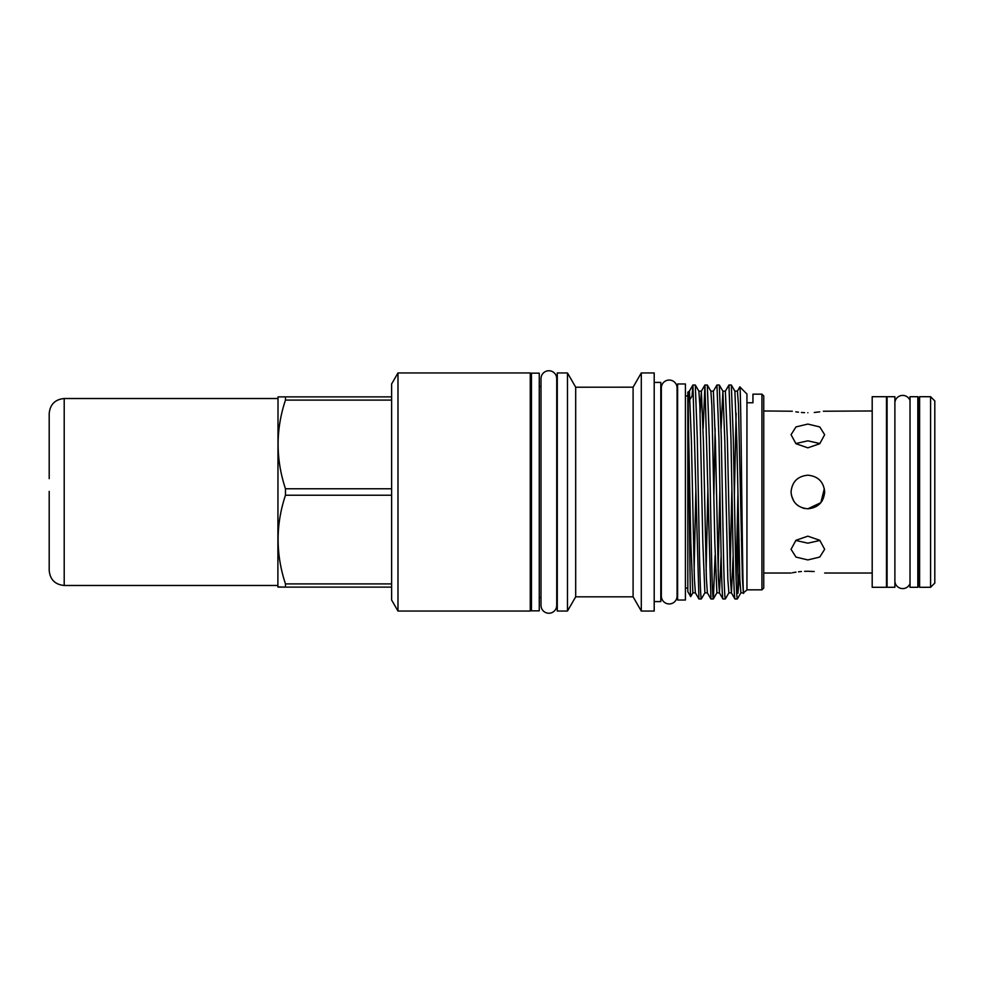 <?xml version="1.0" encoding="UTF-8"?>
<svg xmlns="http://www.w3.org/2000/svg" width="984" height="984" viewBox="0 0 984 984"><rect width="100%" height="100%" fill="white"/><g stroke="black" fill="none" stroke-linecap="round" stroke-linejoin="round"><path stroke-width="1.48" d="M910.015 400.427A7.86 7.86 0 0 0 894.886 402.321M910.015 583.573A7.86 7.86 0 0 1 894.886 581.679M669.206 380.058A7.86 7.86 0 0 0 661.346 387.93L661.346 596.07A7.86 7.86 0 0 0 669.206 603.942A7.86 7.86 0 0 0 677.078 596.07L677.078 387.93A7.86 7.86 0 0 0 669.206 380.058M894.886 492L894.886 587.288L887.088 587.288L887.088 396.712L894.886 396.712L894.886 492M917.814 396.712L917.814 587.288L910.015 587.288L910.015 396.712L917.814 396.712M539.269 373.157L539.269 610.843L531.458 610.843L531.458 373.157L539.269 373.157M930.593 587.288L934.8 583.082L934.8 400.918L930.593 396.712L919.609 396.712L919.609 587.288L930.593 587.288L930.593 396.712M919.609 587.288L918.416 586.083L918.416 397.917L919.609 396.712M578.198 387.179L575.689 387.216L572.848 382.259L575.689 387.216L633.093 387.179L633.093 596.821L641.297 611.052L654.2 611.052L654.2 372.948L641.297 372.948L641.297 611.052M572.848 382.259L567.473 372.948L567.473 611.052L575.689 596.821L633.093 596.821M575.689 387.216L575.689 596.821M567.473 372.948L557.276 372.948L557.276 611.052L567.473 611.052M633.093 387.179L641.297 372.948M556.735 605.381L556.735 378.619A7.86 7.86 0 0 0 548.875 370.759A7.86 7.86 0 0 0 541.003 378.619L541.003 605.381A7.86 7.86 0 0 0 548.875 613.241A7.86 7.86 0 0 0 556.735 605.381L557.276 597.546M556.735 378.619L557.276 386.454M654.2 601.593L660.805 601.593L660.805 382.407L654.2 382.407M530.265 597.546L531.458 597.546M539.269 597.546L541.003 597.546M530.265 386.454L531.458 386.454M539.269 386.454L541.003 386.454M677.078 596.07L677.607 588.088M677.078 387.93L677.607 395.912M397.979 372.948L397.979 611.052L530.265 611.052L530.265 372.948L397.979 372.948L391.62 383.969L391.62 600.031L397.979 611.052M824.654 492.344L822.169 500.807M821.824 501.336L819.635 503.993M807.852 559.933L819.734 557.079L824.666 549.293L819.746 540.278L807.852 536.169L795.97 540.278L791.05 549.293L795.982 557.079L807.852 559.933M804.568 571.335L807.852 571.261C786.179 573.18 786.179 573.18 807.852 571.261C829.537 573.18 829.537 573.18 807.852 571.261L814.211 571.519M792.403 572.762L793.891 572.491M794.076 572.454L795.982 572.147M798.528 571.815L801.419 571.532M807.852 508.802C818.061 507.818 823.669 502.209 824.666 492C823.682 481.803 818.073 476.194 807.852 475.198C797.643 476.194 792.046 481.791 791.05 492C792.046 502.209 797.643 507.818 807.852 508.802L820.841 502.676L824.334 488.716M804.543 508.47L802.612 507.965M798.504 505.961L795.958 503.869M793.867 501.311L791.382 495.309M807.852 412.739C829.537 410.82 829.537 410.82 807.852 412.739C786.179 410.82 786.179 410.82 807.852 412.739M872.193 410.968L823.374 411.226M819.734 411.853L814.26 412.481M807.852 447.831L819.734 443.735L824.666 434.707L819.746 426.921L807.852 424.067L795.97 426.921L791.05 434.707L795.982 443.735L807.852 447.831M795.761 443.55L807.852 440.832L819.955 443.55M819.955 540.45L807.852 543.168L795.761 540.45M746.942 589.834L761.936 589.834L761.936 394.166L752.944 394.166L752.944 402.763L746.942 402.763M743.646 593.266C742.354 600.338 741.087 381.128 739.845 386.921L746.942 394.018L746.942 589.982L743.387 592.848L742.403 578.555L738.431 404.621L737.434 391.103L734.888 391.152L736.831 441.558L739.833 579.379L740.89 592.848L737.324 598.985C736.647 597.546 735.983 579.711 735.319 545.493L733.314 438.507L731.321 385.015L734.888 391.152M761.936 394.166L763.744 395.962L763.744 588.038L761.936 589.834M733.141 555.517L731.432 592.897L730.399 578.555L727.434 441.558L725.38 391.152L728.947 385.015L730.952 438.507L732.945 545.493C733.609 579.711 734.285 597.546 734.95 598.985L737.324 598.985M721.137 555.517L719.427 592.897L718.394 578.555L715.429 441.558L713.375 391.152L716.942 385.015L718.947 438.507L720.94 545.493C721.604 579.711 722.281 597.546 722.945 598.985L725.368 598.948L728.886 592.848L731.383 592.848L734.95 598.985M728.947 385.015L731.321 385.015M698.935 598.985L695.368 592.848L694.384 578.555L691.42 441.558L689.415 391.103L687.816 392.37L687.816 591.63L690.682 596.599C689.993 599.687 689.255 490.61 688.542 428.913L688.111 391.853L688.542 401.558L692.059 396.109L692.933 385.015L698.935 598.985L701.309 598.985C700.645 597.546 699.968 579.711 699.304 545.493L697.299 438.507L695.307 385.015L698.874 391.152L699.858 405.445L702.822 542.442L704.876 592.848L701.309 598.985M689.366 391.152L692.884 385.052L695.307 385.015M703.142 428.483L704.938 385.015L710.94 598.985L713.314 598.985C712.637 597.546 711.973 579.711 711.309 545.493L709.304 438.507L707.311 385.015L710.879 391.152L711.862 405.445L714.827 542.442L716.881 592.848L713.314 598.985M704.888 385.052L701.371 391.152L703.425 441.558L706.389 578.555L707.373 592.848L710.94 598.985M704.938 385.015L707.311 385.015M716.881 592.848L719.378 592.848L722.945 598.985M725.319 598.985C724.642 597.546 723.978 579.711 723.314 545.493L721.309 438.507L719.316 385.015L722.883 391.152L721.112 428.483M716.942 385.015L719.316 385.015M713.88 494.964L715.147 428.483M715.11 555.517L713.363 598.948M886.486 587.288L886.486 396.712L872.193 396.712L872.193 587.288L886.486 587.288M685.418 588.088L687.816 588.088M685.418 395.912L687.816 395.912M685.418 383.969L685.418 600.031L677.607 600.031L677.607 383.969L685.418 383.969M391.62 400.094L285.471 400.094L285.471 396.872L278.017 396.872L277.882 586.894L285.471 587.128L278.017 587.128M391.62 587.128L285.471 587.128L285.471 583.906L391.62 583.906M391.62 495.223L285.471 495.223C275.655 524.669 275.655 554.238 285.471 583.906M285.471 495.223L285.471 488.777L391.62 488.777M285.471 400.094C275.655 429.541 275.655 459.097 285.471 488.777M278.017 396.872L391.62 396.872M690.706 596.599L692.871 592.848L690.817 542.442L688.542 428.913M736.13 579.305L737.889 494.964M737.939 496.994L737.939 593.217L739.611 573.377M741.382 539.995L742.133 523.34M739.845 386.921L737.385 391.152M752.944 402.763L752.944 394.166M804.543 412.665L801.419 412.468M798.504 412.185L795.81 411.829M792.317 411.226L763.744 410.968M49.2 491.385L49.2 570.474L49.2 491.385M49.2 570.474C50.086 579.588 55.092 584.594 64.206 585.48L64.206 398.52C55.092 399.406 50.086 404.412 49.2 413.526L49.2 478.642M731.887 489.036L730.128 570.855M728.886 592.848L727.828 579.379L724.827 441.558L722.883 391.152L725.38 391.152M719.882 489.036L718.123 570.855M707.877 489.036L706.118 570.855M695.885 489.036L694.114 570.855M736.13 413.145L734.371 494.964M698.874 391.152L701.371 391.152L700.116 413.145M872.193 573.032L824.666 573.032M791.05 573.032L763.744 573.032M743.387 592.848L740.89 592.848M713.375 391.152L710.879 391.152M707.373 592.848L704.876 592.848M695.368 592.848L692.871 592.848M64.206 398.52L277.882 398.52M64.206 585.48L277.882 585.48"/></g></svg>
